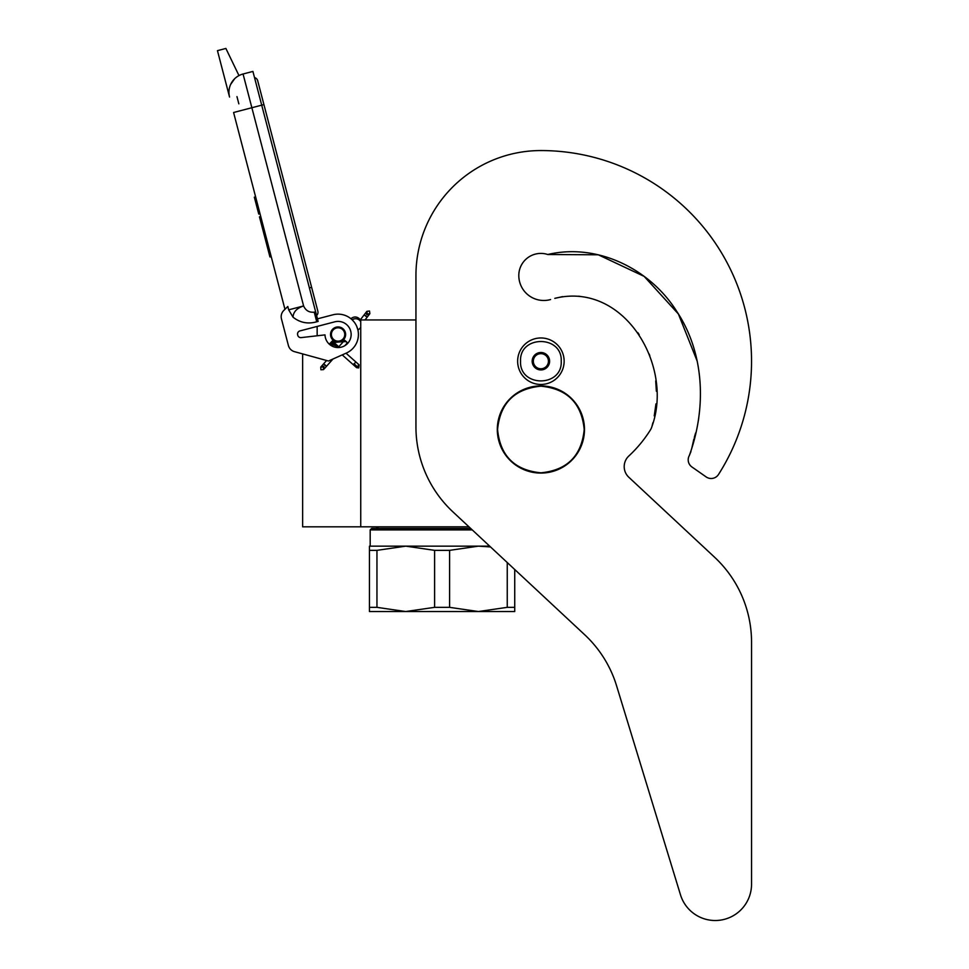 <?xml version="1.0" encoding="UTF-8"?>
<svg xmlns="http://www.w3.org/2000/svg" width="969" height="969" viewBox="0 0 969 969"><rect width="100%" height="100%" fill="white"/><g stroke="black" fill="none" stroke-linecap="round" stroke-linejoin="round"><path stroke-width="1.45" d="M468.96 526.833L360.734 526.833L360.734 319.952L415.943 319.952L415.943 275.499L415.943 426.857A116.232 116.232 0 0 0 452.911 511.862L584.695 634.756A116.232 116.232 0 0 1 616.575 685.773L680.492 894.847A36.325 36.325 0 0 0 751.544 884.225L751.544 642.241A116.232 116.232 0 0 0 714.589 557.236L628.82 477.257A14.523 14.523 0 0 1 628.845 455.987A129.301 129.301 0 0 0 650.32 430.091A14.523 14.523 0 0 0 651.98 426.384L652.888 422.714L651.98 426.384C673.952 365.955 624.218 281.167 554.789 298.355L562.589 296.635L554.789 298.355M302.631 353.903L302.631 526.833L360.734 526.833M338.072 341.887A7.413 7.413 0 0 1 330.671 334.487A7.413 7.413 0 0 1 338.072 327.074A7.413 7.413 0 0 1 345.485 334.487A7.413 7.413 0 0 1 338.072 341.887M359.208 319.952L360.734 319.952M317.154 335.783L317.154 326.432M520.547 361.219C519.287 334.971 562.492 334.971 561.233 361.219C562.492 387.455 519.287 387.455 520.547 361.219M517.64 361.219A23.244 23.244 0 0 1 540.884 337.963A23.244 23.244 0 0 1 564.14 361.219A23.244 23.244 0 0 1 540.884 384.463A23.244 23.244 0 0 1 517.64 361.219A23.244 23.244 0 0 1 540.884 337.963A23.244 23.244 0 0 1 564.14 361.219A23.244 23.244 0 0 1 540.884 384.463A23.244 23.244 0 0 1 517.64 361.219M549.605 361.219A8.721 8.721 0 0 1 540.884 369.928A8.721 8.721 0 0 1 532.175 361.219A8.721 8.721 0 0 1 540.884 352.498A8.721 8.721 0 0 1 549.605 361.219M533.047 362.152L532.502 361.219L533.556 359.378A7.558 7.558 0 0 1 535.639 355.78L536.693 353.951L538.812 353.951A7.558 7.558 0 0 1 542.967 353.951L545.087 353.951L546.141 355.78A7.558 7.558 0 0 1 548.212 359.378L549.278 361.219L548.733 362.164M533.047 360.274L533.556 359.378A7.558 7.558 0 0 0 535.639 366.645L536.148 367.53M536.693 368.474L535.639 366.645A7.558 7.558 0 0 0 538.812 368.474L536.693 368.474M537.783 368.474L538.812 368.474A7.558 7.558 0 0 0 542.967 368.474L543.997 368.474M545.087 368.474L542.967 368.474A7.558 7.558 0 0 0 546.141 366.645L545.087 368.474M545.632 367.542L546.141 366.645A7.558 7.558 0 0 0 548.212 359.378L548.733 360.274M536.148 354.896L535.639 355.78A7.558 7.558 0 0 1 538.812 353.951L537.783 353.951M543.997 353.951L542.967 353.951A7.558 7.558 0 0 1 546.141 355.78L545.632 354.896M320.896 369.758L323.561 369.601L323.404 366.936L320.739 367.094L320.896 369.758M345.933 341.609C344.152 339.937 344.201 339.889 346.066 341.451C347.847 343.123 347.798 343.171 345.933 341.609C344.152 339.937 344.201 339.889 346.066 341.451C347.847 343.123 347.798 343.171 345.933 341.609C344.152 339.937 344.201 339.889 346.066 341.451C347.847 343.123 347.798 343.171 345.933 341.609C344.152 339.937 344.201 339.889 346.066 341.451C347.847 343.123 347.798 343.171 345.933 341.609L331.434 342.105M336.013 344.322L331.834 341.633M335.032 343.438L332.113 341.27M334.002 342.529L332.27 341.052M332.948 341.585L332.282 341.015M334.886 343.305L331.398 341.839M338.217 346.272L330.502 342.844L331.555 341.972M346.066 341.451L330.623 342.711M337.503 345.642L330.223 343.171M338.193 346.26L329.932 343.547M330.138 343.28L338.69 346.696L329.787 343.765M338.932 346.914L329.775 343.801L330.502 342.844M338.944 346.914L329.884 343.62M342.227 354.896L356.58 367.663L358.7 367.917L359.087 364.828L358.433 364.259L358.046 367.348L354.024 363.763L355.066 362.891M360.734 327.207A5.814 5.814 0 0 1 357.876 329.848L356.665 326.214M353.976 321.793L352.183 319.831A5.814 5.814 0 0 1 360.734 321.805M238.98 75.594L225.886 48.45L217.456 50.654L229.556 97.045A18.883 18.883 120.3 0 1 243.062 73.995L252.909 71.427L261.715 105.161L251.867 107.729L303.6 305.938C305.659 310.564 309.208 312.648 314.235 312.175L316.742 321.793L318.147 321.417L261.715 105.161L263.919 104.591L257.681 80.693A4.336 4.336 0 0 0 254.508 77.568A4.336 4.336 0 0 1 257.681 80.693A4.336 4.336 0 0 0 254.508 77.568M240.627 110.672L233.59 112.501L284.959 309.305L283.76 310.48A8.721 8.721 0 0 0 281.458 318.886L288.387 345.461A8.721 8.721 0 0 0 294.515 351.674L328.479 361.013L346.345 353.067A20.337 20.337 0 0 0 357.27 327.764A20.337 20.337 0 0 0 332.936 314.804L317.481 318.837M332.936 314.804L332.101 315.022M297.628 334.826A3.198 3.198 0 0 1 299.905 330.926L334.777 321.829A13.069 13.069 0 0 1 350.935 332.137A13.069 13.069 0 0 1 339.453 347.483A13.069 13.069 0 0 1 325.003 334.886L301.189 337.612A3.198 3.198 0 0 1 297.737 335.238L297.628 334.826M281.458 318.886L288.387 345.461M316.742 321.793C307.96 324.264 300.063 322.738 293.038 317.19L288.677 309.838L287.805 306.495L283.76 310.48M234.643 78.755L230.67 84.388M357.186 327.522L357.404 328.152M288.677 309.838L303.6 305.938C296.78 308.227 293.268 311.97 293.038 317.19M360.202 319.952A5.814 5.814 0 0 0 350.984 318.765A5.814 5.814 0 0 1 360.202 319.952L366.863 311.352L369.516 311.013L369.867 313.653L367.215 314.004L366.863 311.352M260.746 216.523L259.474 216.862L262.175 227.182L263.435 226.843M268.619 246.695L267.347 247.022L262.175 227.182M271.211 256.615L269.939 256.955L267.347 247.022M260.927 217.213L259.656 217.553M255.61 196.852L254.338 197.179L258.747 214.052L260.007 213.713M236.957 96.609L238.846 103.84M309.402 287.914L311.618 287.333L317.856 311.231A4.336 4.336 0 0 1 316.609 315.506A4.336 4.336 0 0 0 317.856 311.231A4.336 4.336 0 0 1 316.609 315.506M343.595 338.254A6.686 6.686 0 0 0 341.851 328.963A6.686 6.686 0 0 0 332.561 330.708A6.686 6.686 0 0 0 334.305 339.998A6.686 6.686 0 0 0 343.595 338.254M344.068 338.581A7.268 7.268 0 0 0 342.178 328.491A7.268 7.268 0 0 0 332.076 330.381A7.268 7.268 0 0 0 333.978 340.482A7.268 7.268 0 0 0 344.068 338.581M344.31 338.75A7.558 7.558 0 0 0 342.336 328.249A7.558 7.558 0 0 0 331.834 330.223A7.558 7.558 0 0 0 333.808 340.713A7.558 7.558 0 0 0 344.31 338.75M514.733 610.216L514.733 607.345L507.247 607.345L507.247 562.529M371.636 528.432L370.182 529.886L370.182 546.153L370.182 529.886L371.636 528.432L470.68 528.432M370.182 529.886L472.23 529.886M405.72 546.153L376.953 550.356L369.455 550.356L369.455 607.345L376.953 607.345L405.72 611.536L369.455 611.536L369.455 546.153L489.684 546.153M405.72 611.536L434.609 607.345L434.609 550.356L405.841 546.153M376.953 607.345L376.953 550.356M434.609 550.356L449.592 550.356L478.42 546.153L490.52 546.928M514.733 611.5L514.733 610.458M514.733 569.518L514.733 611.536L478.42 611.536L449.592 607.345L449.592 550.356M405.841 611.536L478.42 611.536L507.247 607.345M434.609 607.345L449.592 607.345M697.208 361.195L678.433 314.041L644.191 276.395L598.309 254.799L547.764 254.508A22.081 22.081 0 0 0 518.803 275.499A24.988 24.988 0 0 0 550.586 299.542A24.988 24.988 0 0 1 518.803 275.499M697.183 361.086L678.385 313.968L644.143 276.371L598.285 254.799L547.764 254.508C597.316 242.759 650.138 268.946 676.75 311.388C704.802 353.6 706.474 408.579 689.322 455.539L690.945 451.578L689.322 455.539A8.721 8.721 0 0 0 691.914 466.961L706.159 476.93A8.721 8.721 0 0 0 718.501 474.483A210.661 210.661 0 0 0 540.884 150.558A124.94 124.94 0 0 0 415.943 275.499M691.854 447.92L693.877 439.03L691.854 447.92M694.301 437.503L695.585 432.986L694.301 437.503M697.959 422.884L698.685 418.487L697.959 422.884M654.245 415.858L655.965 403.867L654.245 415.858M656.376 391.258L655.698 380.938L656.376 391.258M649.836 355.805L649.169 354.012L649.836 355.805M639.165 334.608L637.844 332.67L639.165 334.608M580.031 296.369L578.384 296.199L580.031 296.369M691.914 466.961L706.159 476.93M628.82 477.257A14.523 14.523 0 0 1 628.845 455.987M751.544 884.225L751.544 642.241M616.575 685.773L680.492 894.847M497.569 429.497C500.137 403.189 514.575 388.751 540.884 386.183C567.192 388.751 581.63 403.189 584.21 429.497C581.63 455.805 567.192 470.244 540.884 472.811C514.575 470.244 500.137 455.805 497.569 429.497M497.303 429.497A43.581 43.581 0 0 1 540.884 385.916A43.581 43.581 0 0 1 584.477 429.497A43.581 43.581 0 0 1 540.884 473.078A43.581 43.581 0 0 1 497.303 429.497A43.581 43.581 0 0 1 540.884 385.916A43.581 43.581 0 0 1 584.477 429.497A43.581 43.581 0 0 0 540.884 385.916A43.581 43.581 0 0 0 497.303 429.497M323.561 369.601L323.973 366.294L321.308 366.452L326.601 360.492M325.136 364.986C326.904 366.657 326.868 366.718 324.99 365.143C323.222 363.472 323.271 363.423 325.136 364.986M353.285 364.732L354.024 363.763M355.926 367.081L358.046 367.348M352.159 319.806A5.814 5.814 0 0 1 354.121 318.886M229.556 97.045A18.883 18.883 120.3 0 1 243.062 73.995L251.867 107.729L233.59 112.501M314.235 312.175L315.64 311.812M365.022 319.952L369.334 314.344L366.694 314.683L366.343 312.042M365.628 316.076C367.602 317.493 367.639 317.444 365.749 315.894C363.775 314.465 363.738 314.525 365.628 316.076M320.739 367.094L321.308 366.452M324.13 368.959L332.985 359.002M344.855 345.667L347.411 342.784M338.799 346.793L344.589 340.276M332.282 340.991L339.562 347.471M346.018 353.213L358.433 364.259M329.775 343.813L332.658 346.381M317.856 311.231L257.681 80.693M369.334 314.344L369.867 313.653M378.588 526.833L375.996 528.432"/></g></svg>
